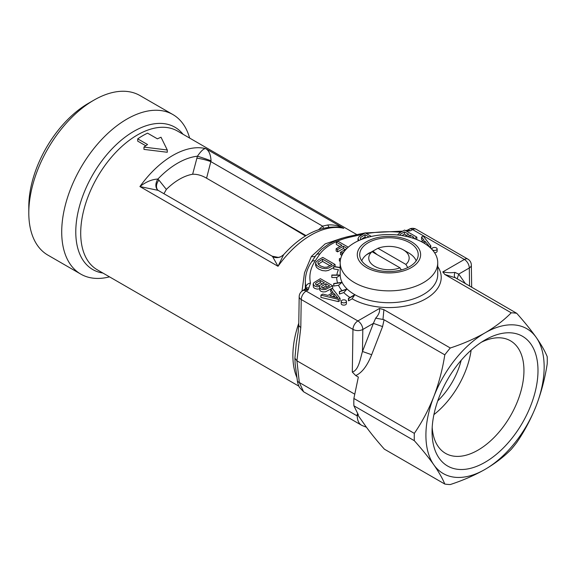 <?xml version="1.0" encoding="UTF-8"?>
<svg xmlns="http://www.w3.org/2000/svg" width="576" height="576" viewBox="0 0 576 576"><rect width="100%" height="100%" fill="white"/><g stroke="black" fill="none" stroke-linecap="round" stroke-linejoin="round"><path stroke-width="0.86" d="M405.893 264.42L377.935 248.285A20.203 11.664 180 0 1 403.243 249.811L403.243 249.811A20.203 11.664 180 0 1 405.893 264.42L407.75 267.595M408.665 252.936L403.243 249.811L408.665 252.936A27.871 16.092 180 0 1 416.174 260.856M361.742 260.856A27.871 16.092 180 0 1 369.245 252.936A27.871 16.092 180 0 1 369.504 252.792M401.234 269.978L399.982 267.833L372.024 251.698L367.027 254.484L372.938 251.071A104.515 60.343 -120 0 0 377.208 254.686M400.925 269.453A104.515 60.343 -120 0 0 401.796 269.827M399.982 267.833A20.203 11.664 180 0 1 374.666 266.306A20.203 11.664 180 0 1 372.024 251.698M372.938 251.071L377.935 248.285M335.218 297.288L333.994 295.718L332.51 296.575M333.994 293.443L329.796 295.87L337.939 298.066L333.994 293.443L333.994 295.718M333.13 292.414L330.746 289.476L332.453 288.49L340.056 298.325L338.292 299.34L320.94 295.135L322.798 294.062L327.96 295.394L333.13 292.414M322.481 284.033L320.22 282.73L316.253 285.062M320.94 295.135L320.94 297.41L338.292 301.615L338.292 299.34M340.056 298.325L340.056 300.6L338.292 301.615M330.746 289.476L330.746 291.751L331.87 293.141M329.623 285.883L325.908 283.73L321.826 286.25L321.502 287.15L323.64 288.403L325.109 288.288L329.623 285.883M324.446 282.895L320.22 280.454L316.102 282.895L315.446 283.939L316.361 285.127L319.594 285.458L324.446 282.895M332.705 285.782L325.447 289.541L322.963 289.649L320.854 288.986L319.788 287.878L319.961 286.488L317.138 286.834L314.669 286.099L313.142 284.083L313.92 282.643L320.386 278.676L332.705 285.782L332.705 288.065L325.447 291.816L322.963 291.924L320.854 291.262L319.788 290.153L319.687 287.381M327.65 287.021L325.908 286.013L322.438 288.043M325.908 283.73L325.908 286.013M320.22 280.454L320.22 282.73M333.72 267.559L328.464 270.389L325.786 270.922L322.222 270.554L318.809 269.136L316.642 267.509L315.59 265.349L315.691 262.426L318.312 259.956L322.754 257.393L335.074 264.506L335.074 266.688M335.074 264.506L328.464 268.114L325.786 268.646L322.222 268.279L318.809 266.861L316.642 265.234L315.59 263.074M331.992 264.6L322.589 259.171L318.283 261.929L317.822 262.908L318.47 264.355L320.515 265.903L324.122 267.257L327.046 267.163L331.992 264.6M322.589 259.171L322.589 261.446L318.319 264.161M330.019 265.738L322.589 261.446M347.011 248.335L343.382 246.24L337.601 249.581L336.139 248.738L341.921 245.398L336.319 242.165L337.946 241.229L348.257 247.183M343.793 252.079L341.957 253.138L340.502 252.295L346.536 248.81M336.139 248.738L336.139 251.014L337.601 251.856L337.601 249.581M343.382 246.24L343.382 248.515L337.601 251.856M345.211 249.574L343.382 248.515M340.502 252.295L340.502 254.57L341.87 255.362M341.957 253.138L341.957 255.182M336.319 242.165L336.319 244.44L339.955 246.542M366.394 237.744L365.026 236.952L360.756 239.659M369.05 237.002L365.026 234.677L360.72 237.427L360.259 238.428L360.792 239.717M358.898 240.53L358.027 238.572L358.992 236.722L365.191 232.898L371.34 236.448M358.027 240.934L358.027 238.572M365.026 234.677L365.026 236.952M397.433 234.979L399.881 232.776L404.575 230.069L416.894 237.182L416.722 239.558M406.663 235.426L404.41 234.122L401.918 235.562M405.338 236.182L408.636 234.288L404.41 231.847L404.41 234.122M416.894 237.182L414.331 238.658M425.275 243.914L424.534 243.446M421.186 241.574L423.929 239.99L421.546 237.053L423.252 236.066L430.855 245.902L429.242 246.83M427.104 245.16L428.746 245.642L424.793 241.02L422.575 242.302M404.41 231.847L400.291 234.288L399.643 235.231M412.488 238.039L413.813 237.276L410.098 235.13L410.098 237.334M410.098 235.13L407.455 236.65M424.793 241.02L424.793 243.295M436.37 250.02A2.614 1.512 180 0 1 433.519 250.351A2.614 1.512 180 0 1 431.906 248.954A2.614 1.512 180 0 1 434.52 247.45A2.614 1.512 180 0 1 437.134 248.954A2.614 1.512 180 0 1 436.37 250.02M430.855 245.902L430.783 248.22M421.546 237.053L421.546 239.328L422.669 240.718M434.57 252.742A2.614 1.512 0 0 0 436.37 252.295A2.614 1.512 0 0 0 437.134 251.23L437.134 248.954M348.682 300.794A57.132 32.983 180 0 1 348.43 300.658L348.43 298.382L354.298 294.998A48.845 28.202 0 0 0 354.42 295.063A48.845 28.202 0 0 0 354.542 295.135L348.682 298.519L348.682 300.794L352.13 298.807A52.258 30.168 0 0 0 417.506 302.674A52.258 30.168 0 0 0 437.731 266.573M354.542 295.135L352.13 298.807M346.745 289.31L343.786 292.572L339.566 293.983A57.132 32.983 180 0 1 339.386 293.81L339.386 291.535L346.572 289.138A48.845 28.202 0 0 0 346.745 289.31L339.566 291.708L339.566 293.983M338.522 285.307L341.82 282.521A48.845 28.202 180 0 1 341.734 282.326L333.72 283.565A57.132 32.983 0 0 0 333.814 283.759L333.814 286.034L338.522 285.307A52.258 30.168 0 0 0 342.014 290.657M331.819 277.301A57.132 32.983 0 0 0 331.819 277.402A57.132 32.983 0 0 0 331.819 277.502L336.701 277.502L340.114 275.227A48.845 28.202 180 0 1 340.114 275.026L331.819 275.026A57.132 32.983 0 0 0 331.819 275.126A57.132 32.983 0 0 0 331.819 275.227L340.114 275.227M340.186 267.48L333.814 266.494A57.132 32.983 0 0 0 333.72 266.688L333.72 268.963L338.436 269.69A52.258 30.168 0 0 0 336.859 275.026M340.632 258.905L339.566 258.545A57.132 32.983 0 0 0 339.386 258.718L339.386 260.993L340.243 261.281M333.72 283.565L333.72 285.84A57.132 32.983 0 0 0 333.814 286.034M365.054 232.978L359.309 234.122A4.529 1.339 77.4 0 1 360.302 234.85L348.552 237.47C335.282 240.847 325.699 246.384 319.795 254.074L315.245 260.856A79.085 45.655 0 0 0 310.493 283.118L308.196 289.894C306.706 288.576 305.647 288.317 305.021 289.116M352.31 372.089L352.951 329.378A6.97 4.025 -60 0 1 357.876 320.947A6.97 4.025 60 0 1 362.808 329.479L373.385 323.366L375.653 318.168C378.756 314.798 380.03 311.566 379.483 308.47L383.897 309.665L382.975 319.45L384.07 319.774L382.579 326.592L371.671 354.715C367.207 365.926 361.894 372.874 355.723 375.559L352.31 372.089C358.754 370.116 360.194 358.927 362.477 351.49L371.671 354.715M366.408 427.226L362.498 425.678A20.902 12.067 -60 0 1 361.57 425.232A20.902 12.067 -60 0 1 357.242 415.958L357.214 414.151L366.458 427.255C371.448 434.052 377.417 441.353 384.358 449.15L444.794 484.049C442.562 478.541 438.905 472.14 433.829 464.832A83.614 48.276 120 0 0 485.028 469.404A83.614 48.276 120 0 0 536.234 405.713A83.614 48.276 120 0 0 536.234 337.442A83.614 48.276 120 0 0 485.028 332.87C474.595 338.789 463.018 343.829 450.295 347.998L383.897 309.665M355.723 375.559L358.337 377.071L353.887 398.47L414.324 433.368C422.064 422.107 428.566 409.838 433.829 396.562A83.614 48.276 120 0 1 485.028 332.87C495.281 326.844 504.014 320.155 511.236 312.811L444.838 274.478L442.771 271.93C447.221 272.772 451.282 272.923 454.946 272.39L458.719 274.104L469.303 267.991L469.577 286.085M405.475 230.587L405.994 230.429A4.529 1.742 72.8 0 1 405.994 230.429A4.529 1.742 72.8 0 1 407.333 231.062L410.594 230.774L412.646 229.594A6.97 4.025 -60 0 1 416.124 229.248A6.97 6.97 0 0 0 409.162 229.248A6.97 4.025 60 0 1 412.646 229.594L464.378 259.459A6.97 4.025 -60 0 1 467.856 259.114A6.97 6.97 0 0 1 471.341 265.039L471.679 287.294M407.333 231.062L406.649 231.264M400.968 232.15L398.858 232.106A79.085 45.655 0 0 0 366.458 233.633M341.201 301.349L341.201 303.631A2.614 1.512 0 0 0 341.971 304.697A2.614 1.512 0 0 0 345.665 304.697A2.614 1.512 0 0 0 346.428 303.631L346.428 301.349A2.614 1.512 180 0 1 345.665 302.422A2.614 1.512 180 0 1 342.814 302.746A2.614 1.512 180 0 1 341.201 301.349A2.614 1.512 180 0 1 343.814 299.844A2.614 1.512 180 0 1 346.428 301.349M319.687 288.842L317.138 289.109L314.669 288.374L313.416 287.237L313.142 284.083M411.35 241.718A31.673 18.288 180 0 1 397.152 272.311A31.673 18.288 180 0 1 358.366 249.912A31.673 18.288 180 0 1 411.35 241.718M423.446 242.798A48.773 28.159 180 0 1 437.731 262.706A48.773 28.159 180 0 1 388.958 290.866A48.773 28.159 180 0 1 340.186 262.706A48.773 28.159 180 0 1 370.289 236.693A48.773 28.159 180 0 1 423.446 242.798M368.266 242.698A29.261 16.898 180 0 1 400.154 239.033A29.261 16.898 180 0 1 418.219 254.642A29.261 16.898 180 0 1 388.958 271.541A29.261 16.898 180 0 1 359.69 254.642A29.261 16.898 180 0 1 368.266 242.698M163.93 193.709L166.356 189.418A55.742 32.184 -60 0 1 192.636 174.247C197.179 174.089 201.823 175.406 206.568 178.2L306.05 235.634M280.93 256.68A10.454 10.037 64.5 0 1 280.872 256.709A10.454 10.037 64.5 0 1 272.693 256.774L272.102 256.162L278.395 257.422L280.93 256.68M323.518 228.175A10.454 4.91 48.2 0 0 322.589 226.123L327.758 224.986C333.324 224.518 338.659 225.634 343.771 228.334L205.661 148.601A80.129 46.26 120 0 0 139.918 186.559C145.879 181.879 151.877 179.366 157.91 179.028L158.904 180.086A10.454 7.33 -38.9 0 0 157.709 189.994L157.867 190.159A10.454 7.553 -48.1 0 0 157.867 190.159A10.454 7.553 -48.1 0 0 158.04 190.318M328.903 227.174A10.454 0.605 58.8 0 0 327.758 224.986M272.693 256.774L278.021 266.292L283.622 254.678C301.55 234.871 319.997 225.706 338.954 227.174L343.771 228.334A80.129 46.26 -60 0 0 278.021 266.292L139.918 186.559L158.098 190.346L272.102 256.162M211.054 160.805C210.672 154.476 208.872 150.408 205.661 148.601C203.789 148.442 201.038 150.984 197.424 156.211A10.454 0.403 -161.1 0 1 211.054 160.805L206.568 178.2M158.904 180.086L166.356 189.418M192.636 174.247L197.424 156.211A74.131 42.797 120 0 0 157.91 179.028A10.454 7.553 -48.1 0 0 157.86 190.159L158.098 190.346M301.99 291.175L304.517 272.743L311.407 256.406L325.188 243.871L342.194 238.147M316.289 254.916L321.545 249.286L327.744 244.778M311.407 256.406A6.97 3.686 -146.2 0 0 315.526 255.96M365.263 232.942L399.19 231.286A4.529 0.461 94.2 0 0 398.858 232.106M143.957 147.096L143.957 149.393L167.27 152.258L167.27 149.983L161.021 137.239A82.915 47.873 120 0 0 157.414 138.845L147.557 133.15A82.915 47.873 120 0 0 137.707 138.845L147.557 144.533A82.915 47.873 120 0 0 143.957 147.096L167.27 149.983M145.764 145.778L137.707 141.127L137.707 138.845M353.887 398.47A94.061 54.31 120 0 0 353.887 405.799L358.337 414.792L357.214 414.151M297.353 380.599A6.97 3.37 -8.5 0 0 299.318 382.514L303.574 391.752L299.462 387.403C298.174 384.703 297.468 382.435 297.353 380.599L295.121 363.787L294.912 358.222L296.258 343.555M409.162 229.248L407.981 229.925L410.594 230.774L405.994 230.436M296.222 343.771L298.145 332.338L298.764 324.598A6.97 3.953 0.9 0 0 300.802 327.449L296.935 360.814L294.912 358.222M354.629 394.121L296.935 360.814L299.318 382.514L357.242 415.958M303.638 290.441C303.725 289.721 305.244 289.541 308.196 289.894L306.144 291.074L357.876 320.947L379.483 308.47M315.943 255.398A4.529 3.42 35.6 0 1 316.109 255.139L311.494 262.03A4.529 3.449 34 0 1 315.245 260.856M311.494 262.03C307.433 268.049 305.388 274.406 305.345 281.102A83.614 48.276 0 0 0 306 287.143A4.529 3.672 -12.3 0 1 310.493 283.118M375.653 318.168L382.975 319.45M300.802 327.449L301.219 299.513L352.951 329.378A6.97 3.953 0.9 0 0 362.808 329.479L362.477 351.49L373.385 323.366L382.579 326.592M450.295 347.998A94.061 54.31 120 0 0 444.794 354.838C442.562 369.274 438.905 383.184 433.829 396.562A83.614 48.276 120 0 0 433.829 464.832C428.566 457.423 422.064 449.374 414.324 440.698L353.887 405.799M485.028 462.298A74.902 43.243 -60 0 1 432.065 431.719A74.902 43.243 -60 0 1 485.028 339.984A74.902 43.243 -60 0 1 537.991 370.562A74.902 43.243 -60 0 1 485.028 462.298M414.324 433.368A94.061 54.31 120 0 0 414.324 440.698M189.634 138.067A92.117 53.186 120 0 0 172.908 114.566A92.117 53.186 120 0 0 101.923 139.248A92.117 53.186 120 0 0 61.711 231.948A92.117 53.186 120 0 0 80.791 274.118A92.117 53.186 120 0 0 109.505 276.854M303.574 391.752L361.57 425.232M511.236 312.811A94.061 54.31 120 0 1 516.73 313.308C524.462 321.984 530.964 330.034 536.234 337.442C541.31 344.743 544.968 351.151 547.2 356.652A94.061 54.31 120 0 1 547.2 363.982C544.968 378.418 541.31 392.328 536.234 405.713C530.964 418.99 524.462 431.251 516.73 442.519A94.061 54.31 120 0 1 511.236 449.352C504.014 456.696 495.281 463.385 485.028 469.404C474.595 475.322 463.018 480.37 450.295 484.538A94.061 54.31 120 0 1 444.794 484.049M444.794 354.838L384.07 319.774M516.73 313.308L455.083 277.589M444.838 274.478L455.227 277.733C454.169 276.682 454.075 274.903 454.946 272.39M196.834 158.191A10.454 1.354 -165.2 0 1 210.931 161.662L322.589 226.123L318.701 229.608M172.908 114.566L139.99 95.566A92.117 53.186 120 0 0 93.938 100.13A92.117 53.186 120 0 0 93.931 100.13A92.117 53.186 120 0 0 28.8 212.947A92.117 53.186 120 0 0 47.88 255.118L80.791 274.118M88.416 103.313L93.931 100.13L88.416 103.313A84.312 48.679 120 0 0 28.8 206.575L28.8 212.947M305.186 288.857A4.529 3.262 42.8 0 1 305.366 288.634A4.529 3.262 42.8 0 1 305.381 288.619A4.529 3.262 42.8 0 1 308.693 288.014M457.171 278.921L458.719 274.104L465.48 283.716M433.915 414.619A64.973 37.512 120 0 0 471.146 350.136M481.392 342.223A64.973 37.512 -60 0 1 510.494 340.819A64.973 37.512 -60 0 1 520.452 392.882A64.973 37.512 -60 0 1 478.008 450.137A64.973 37.512 -60 0 1 445.522 453.355A64.973 37.512 -60 0 1 432.194 427.45M461.174 360.31A52.603 30.37 -60 0 1 437.746 400.889M331.819 275.227L331.819 277.502M333.814 283.759L341.82 282.521M333.72 266.688L340.186 267.682M339.386 258.718L340.582 259.121M340.186 266.573A52.258 30.168 0 0 0 339.66 267.394M340.186 262.706L340.186 274.558A48.773 28.159 0 0 0 354.47 294.466A48.773 28.159 0 0 0 407.621 300.571A48.773 28.159 0 0 0 437.731 274.558L437.731 262.706M343.786 292.572A52.258 30.168 0 0 0 349.97 297.49M336.701 277.502A52.258 30.168 0 0 0 337.594 282.967M362.7 234.331A79.085 45.655 0 0 0 360.302 234.85M442.771 271.93L464.378 259.459A6.97 4.025 -120 0 1 469.303 267.991A6.97 4.09 -0.9 0 0 471.341 265.039M298.858 386.179L97.301 269.806A80.129 46.26 -60 0 1 80.705 233.129A80.129 46.26 -60 0 1 115.682 152.489A80.129 46.26 -60 0 1 177.43 131.026L356.926 234.655M296.878 377.453A80.129 46.26 -60 0 1 298.786 323.15M305.136 288.9L302.659 290.736A6.97 4.025 60 0 1 306.144 291.074A6.97 4.025 -60 0 0 301.219 299.513A6.97 3.953 0.9 0 1 299.182 296.662L298.764 324.598M321.574 249.264L316.109 255.139A4.529 3.42 35.6 0 1 319.795 254.074M327.722 244.793C329.105 243.842 336.982 239.242 347.501 236.765L347.501 236.765A4.529 1.411 76.6 0 1 348.552 237.47M102.917 273.053A82.166 47.441 -60 0 1 75.78 231.948A82.166 47.441 -60 0 1 117.763 143.251A82.166 47.441 -60 0 1 183.046 134.266M369.626 252.72L369.245 252.936M431.906 249.365L431.906 248.954M283.622 254.678L280.872 256.709M295.121 363.787L295.207 364.81M407.981 229.925L407.16 230.184M347.501 236.765L359.309 234.122M399.19 231.286L402.653 231.178M302.659 290.736A6.97 6.97 0 0 0 299.182 296.662M305.381 288.619L306.065 287.676M416.124 229.248L467.856 259.114M305.345 281.102L305.345 288.655M331.819 277.402L331.819 275.126M305.453 236.002L269.87 214.747"/></g></svg>
